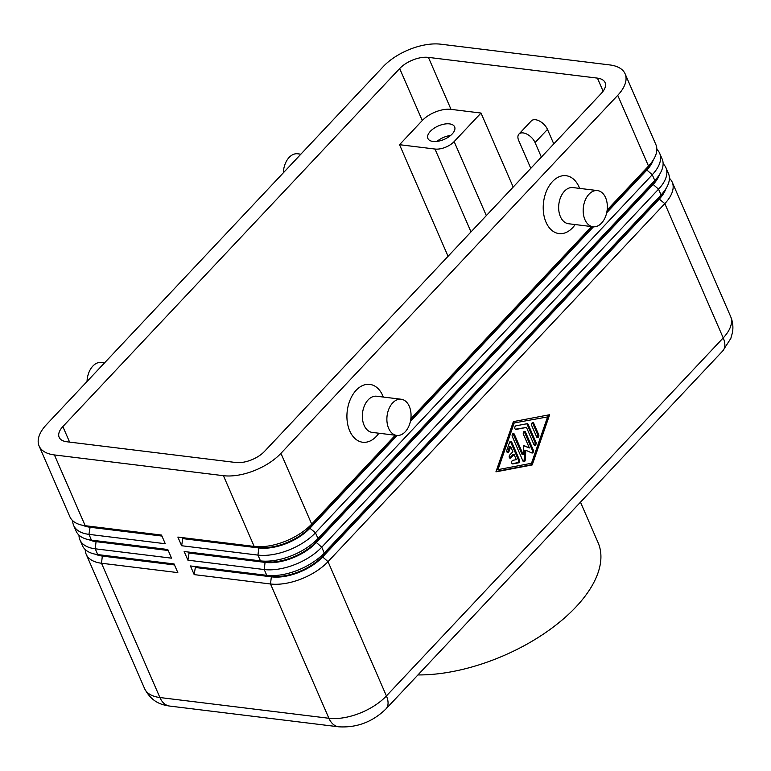 <?xml version="1.0" encoding="UTF-8"?>
<svg xmlns="http://www.w3.org/2000/svg" width="771" height="771" viewBox="0 0 771 771"><rect width="100%" height="100%" fill="white"/><g stroke="black" fill="none" stroke-linecap="round" stroke-linejoin="round"><path stroke-width="1.16" d="M397.181 435.451L309.894 528.251A38.627 19.429 156.5 0 1 285.945 543.671A38.627 19.429 156.5 0 1 259.095 547.988L182.766 538.621L181.628 545.733L257.957 555.101A43.725 21.993 -23.5 0 0 288.354 550.224A43.725 21.993 -23.5 0 0 315.464 532.761L652.266 174.738A43.725 21.993 -23.5 0 0 660.227 154.923A43.725 21.993 -23.5 0 0 659.658 153.284A43.725 21.993 -23.5 0 0 656.834 149.362M653.249 160.031A38.627 19.429 156.5 0 1 646.696 170.227L606.7 212.738M72.696 520.704A43.725 21.993 -23.5 0 0 73.081 523.808A43.725 21.993 -23.5 0 0 73.65 525.437A43.725 21.993 -23.5 0 0 88.954 534.361L165.273 543.728L161.505 535.064L85.186 525.697L54.413 454.938A43.725 21.993 156.5 0 1 39.119 446.024A43.725 21.993 156.5 0 1 38.55 444.385A43.725 21.993 156.5 0 1 46.501 424.57L383.303 66.547A43.725 21.993 156.5 0 1 410.423 49.084A43.725 21.993 156.5 0 1 440.81 44.198L609.822 64.937A43.725 21.993 156.5 0 1 625.127 73.862A43.725 21.993 156.5 0 1 625.686 75.5A43.725 21.993 156.5 0 1 617.735 95.315L648.507 166.073L607.163 210.02M625.127 73.862L655.89 144.62A43.725 21.993 156.5 0 1 656.458 146.259A43.725 21.993 156.5 0 1 653.5 159.616A43.725 21.993 156.5 0 1 648.507 166.073L646.445 169.649A38.627 19.429 -23.5 0 0 650.859 163.944L653.5 159.616M395.292 435.239L311.696 524.097A43.725 21.993 156.5 0 1 284.586 541.56A43.725 21.993 156.5 0 1 254.189 546.437L177.87 537.069L181.628 545.733M659.658 153.284L662.173 159.057A43.725 21.993 156.5 0 1 662.732 160.696A43.725 21.993 156.5 0 1 659.783 174.053A43.725 21.993 156.5 0 1 654.781 180.51L317.98 538.534L315.464 532.761L309.894 528.251L311.696 524.097L280.933 453.338A43.725 21.993 156.5 0 1 253.823 470.802A43.725 21.993 156.5 0 1 223.426 475.688L254.189 546.437L258.844 547.41A38.627 19.429 -23.5 0 0 285.684 543.092A38.627 19.429 -23.5 0 0 309.643 527.672L396.458 435.374M659.533 174.468A38.627 19.429 156.5 0 1 652.979 184.664L316.168 542.688A38.627 19.429 156.5 0 1 292.219 558.117A38.627 19.429 156.5 0 1 265.369 562.425L189.049 553.058L187.912 560.18L264.241 569.547A43.725 21.993 -23.5 0 0 294.628 564.661A43.725 21.993 -23.5 0 0 321.748 547.198L658.55 189.174A43.725 21.993 -23.5 0 0 666.501 169.36A43.725 21.993 -23.5 0 0 665.942 167.721A43.725 21.993 -23.5 0 0 663.118 163.799M184.144 551.516L265.118 561.847A38.627 19.429 -23.5 0 0 291.968 557.539A38.627 19.429 -23.5 0 0 315.917 542.109L317.98 538.534A43.725 21.993 156.5 0 1 290.86 555.997A43.725 21.993 156.5 0 1 260.473 560.883L184.144 551.516L187.912 560.18M665.942 167.721L668.447 173.504A43.725 21.993 156.5 0 1 669.016 175.142A43.725 21.993 156.5 0 1 666.057 188.5A43.725 21.993 156.5 0 1 661.065 194.947L324.254 552.98A43.725 21.993 156.5 0 1 297.143 570.444A43.725 21.993 156.5 0 1 266.747 575.32L190.427 565.953L194.186 574.617L270.515 583.984A43.725 21.993 -23.5 0 0 300.912 579.098A43.725 21.993 -23.5 0 0 328.022 561.645L664.824 203.611A43.725 21.993 -23.5 0 0 672.784 183.806A43.725 21.993 -23.5 0 0 672.216 182.168A43.725 21.993 -23.5 0 0 669.392 178.236M665.807 188.914A38.627 19.429 156.5 0 1 659.253 199.101L322.451 557.125A38.627 19.429 156.5 0 1 298.502 572.554A38.627 19.429 156.5 0 1 271.652 576.862L195.323 567.495L194.186 574.617M190.427 565.953L271.402 576.284A38.627 19.429 -23.5 0 0 298.242 571.976A38.627 19.429 -23.5 0 0 322.201 556.556L659.003 198.523A38.627 19.429 -23.5 0 0 663.417 192.827L666.057 188.5M161.688 535.488L89.831 526.67A38.627 19.429 156.5 0 1 87.441 526.275L82.478 525.263A43.725 21.993 156.5 0 1 69.882 516.772L39.119 446.024M82.95 525.359A38.627 19.429 -23.5 0 0 90.082 527.248L85.186 525.697A43.725 21.993 156.5 0 1 82.478 525.263M78.979 535.141A43.725 21.993 -23.5 0 0 79.365 538.245A43.725 21.993 -23.5 0 0 79.924 539.883A43.725 21.993 -23.5 0 0 95.228 548.807L171.557 558.165L167.789 549.501L91.46 540.143A43.725 21.993 156.5 0 1 88.752 539.7A43.725 21.993 156.5 0 1 76.156 531.219L73.65 525.437M167.972 549.925L96.115 541.107A38.627 19.429 156.5 0 1 93.725 540.722L88.752 539.7M85.253 549.578A43.725 21.993 -23.5 0 0 85.639 552.682A43.725 21.993 -23.5 0 0 86.207 554.32A43.725 21.993 -23.5 0 0 101.512 563.244L177.831 572.612L174.063 563.948L97.744 554.58A43.725 21.993 156.5 0 1 95.035 554.137A43.725 21.993 156.5 0 1 82.439 545.656L79.924 539.883M174.246 564.362L102.389 555.544A38.627 19.429 156.5 0 1 99.999 555.159L95.035 554.137M486.328 215.61L454.148 141.594A14.572 7.334 156.5 0 1 445.108 147.415A14.572 7.334 156.5 0 1 434.979 149.044L471.004 231.898M449.522 123.88A14.572 7.334 156.5 0 1 454.63 126.858A14.572 7.334 156.5 0 1 448.626 136.968A14.572 7.334 156.5 0 1 432.994 141.45A14.572 7.334 156.5 0 1 427.895 138.481A14.572 7.334 156.5 0 1 433.89 128.371A14.572 7.334 156.5 0 1 449.522 123.88M396.747 435.413L372.21 432.406A18.215 11.97 -83 0 1 362.543 419.414A18.215 11.97 -83 0 1 368.152 399.879A18.215 11.97 -83 0 1 376.653 396.236L401.19 399.243A18.215 11.97 -83 0 1 410.856 412.234A18.215 11.97 -83 0 1 405.247 431.77A18.215 11.97 -83 0 1 396.747 435.413A18.215 11.97 -83 0 1 387.071 422.431A18.215 11.97 -83 0 1 392.69 402.886A18.215 11.97 -83 0 1 401.19 399.243M378.879 433.225A29.153 19.159 -83 0 1 376.296 436.425A29.153 19.159 -83 0 1 349.726 430.883A29.153 19.159 -83 0 1 356.212 390.213A29.153 19.159 -83 0 1 383.322 397.055M597.486 190.582L572.949 187.575A18.215 11.97 97 0 0 564.449 191.218A18.215 11.97 97 0 0 558.84 210.753A18.215 11.97 97 0 0 568.506 223.735L593.044 226.751A18.215 11.97 97 0 0 601.544 223.108A18.215 11.97 97 0 0 607.153 203.563A18.215 11.97 97 0 0 597.486 190.582A18.215 11.97 97 0 0 588.986 194.225A18.215 11.97 97 0 0 583.368 213.76A18.215 11.97 97 0 0 593.044 226.751M575.176 224.554A29.153 19.159 -83 0 1 572.602 227.753A29.153 19.159 -83 0 1 546.022 222.221A29.153 19.159 -83 0 1 552.508 181.542A29.153 19.159 -83 0 1 579.619 188.384M87.036 381.481A18.215 11.97 -83 0 1 92.838 366.09A18.215 11.97 -83 0 1 101.329 362.447L104.567 362.842M300.863 154.181L297.635 153.786A18.215 11.97 97 0 0 289.135 157.429A18.215 11.97 97 0 0 283.342 172.81M417.94 674.933A131.176 65.988 -23.5 0 0 575.918 606.999A131.176 65.988 -23.5 0 0 598.084 542.649L580.476 502.162M235.82 462.504L66.817 441.764A21.867 10.996 156.5 0 1 59.165 437.302A21.867 10.996 156.5 0 1 62.856 426.575L399.667 68.552A21.867 10.996 156.5 0 1 428.416 57.382L597.429 78.122A21.867 10.996 156.5 0 1 605.071 82.584A21.867 10.996 156.5 0 1 601.38 93.31L264.578 451.334A21.867 10.996 156.5 0 1 235.82 462.504M530.795 168.348L518.719 140.573A10.929 6.139 43.3 0 1 518.931 134.087A10.929 6.139 43.3 0 1 527.133 134.25A10.929 6.139 43.3 0 1 535.074 142.577L541.377 157.091M518.931 134.087L531.325 120.912A10.929 6.139 43.3 0 1 539.536 121.076A10.929 6.139 43.3 0 1 547.468 129.403L553.78 143.907M54.413 454.938L223.426 475.688M513.38 421.621L549.656 414.721L532.212 464.932L495.936 471.833L513.38 421.621M450.611 135.465A14.572 7.334 -23.5 0 0 436.935 141.421M454.148 141.594L481.008 113.048L451.016 109.366A21.867 10.996 -23.5 0 0 422.267 120.536L399.542 144.697L434.979 149.044M513.187 187.054L481.008 113.048M399.542 144.697L448.057 256.29M95.508 554.233A38.627 19.429 -23.5 0 0 102.639 556.122L174.497 564.941M89.224 539.796A38.627 19.429 -23.5 0 0 96.365 541.685L168.223 550.504M672.216 182.168L730.609 316.457C732.807 321.661 733.423 327.049 732.45 332.59L730.831 338.411L722.793 350.882L385.982 708.906A21.867 12.269 43.3 0 0 386.955 707.595A21.867 12.269 43.3 0 0 386.416 695.934L328.022 561.645L322.201 556.556L324.254 552.98L321.748 547.198L315.917 542.109L652.719 184.086L658.55 189.174L661.065 194.947L659.253 199.101L664.824 203.611L723.217 337.91L386.416 695.934A43.725 21.993 156.5 0 1 359.305 713.397A43.725 21.993 156.5 0 1 328.909 718.273L159.905 697.533L101.512 563.244L102.389 555.544L97.744 554.58L95.228 548.807L96.115 541.107L91.46 540.143L88.954 534.361L90.082 527.248L161.939 536.067M606.912 211.668L646.445 169.649L652.266 174.738L654.781 180.51L652.719 184.086A38.627 19.429 -23.5 0 0 657.143 178.39L659.783 174.053M195.073 566.926L195.323 567.495M188.799 552.479L189.049 553.058M410.615 420.33L592.764 226.713M591.588 226.568L410.866 418.682M177.87 537.069L258.844 547.41L257.957 555.101L260.473 560.883L265.118 561.847L264.241 569.547L266.747 575.32L271.402 576.284L270.515 583.984L328.909 718.273A21.867 14.37 97 0 0 337.871 726.668A21.867 14.37 97 0 0 338.642 726.802C356.809 727.911 372.595 721.955 385.982 708.906M280.933 453.338L617.735 95.315M593.487 226.79L410.403 421.409M182.515 538.042L182.766 538.621M512.175 463.708L517.38 462.716A1.821 1.195 97 0 0 518.382 459.824L510.566 441.841A1.821 1.195 97 0 0 510.277 441.397M511.655 441.976L519.471 459.95A1.821 1.195 -83 0 1 518.469 462.851L512.888 463.911A1.821 1.195 -83 0 1 512.638 463.92A1.821 1.195 -83 0 1 511.655 462.157A1.821 1.195 -83 0 1 512.831 460.316L516.319 459.651L514.122 454.601L511.028 457.897A1.821 1.195 -83 0 1 510.18 458.263A1.821 1.195 -83 0 1 509.207 456.962A1.821 1.195 -83 0 1 509.766 455.015L512.869 451.719L510.672 446.669L508.995 451.498A1.821 1.195 -83 0 1 507.713 452.606A1.821 1.195 -83 0 1 506.875 450.091L509.564 442.371A1.821 1.195 -83 0 1 510.845 441.263A1.821 1.195 -83 0 1 511.655 441.976L510.566 441.841M507.193 452.336A1.821 1.195 97 0 0 507.906 451.363L509.583 446.534L510.672 446.669M509.66 457.993A1.821 1.195 97 0 0 509.939 457.762L513.033 454.476L514.122 454.601M536.934 437.359A1.821 1.195 97 0 0 537.618 434.584L532.655 423.144A1.821 1.195 97 0 0 532.356 422.71M531.672 425.476A1.821 1.195 -83 0 1 531.711 423.51A1.821 1.195 -83 0 1 532.925 422.575A1.821 1.195 -83 0 1 533.744 423.279L538.717 434.719A1.821 1.195 -83 0 1 538.678 436.685A1.821 1.195 -83 0 1 537.454 437.629A1.821 1.195 -83 0 1 536.645 436.916L531.672 425.476M547.593 416.918L513.014 423.154L496.91 469.5L497.999 469.635L531.489 463.265L547.593 416.918L513.014 423.154M514.103 423.289L497.999 469.635M496.061 471.466L531.123 464.797L548.441 414.952M532.212 464.932L531.123 464.797M534.226 445.021A1.821 1.195 97 0 0 534.91 442.246L527.094 424.272A1.821 1.195 97 0 0 526.747 423.771M527.123 423.703A1.821 1.195 -83 0 1 527.374 423.693A1.821 1.195 -83 0 1 528.183 424.407L535.999 442.381A1.821 1.195 -83 0 1 535.961 444.347A1.821 1.195 -83 0 1 534.746 445.291A1.821 1.195 -83 0 1 533.937 444.578L526.487 427.433L516.021 429.428A1.821 1.195 -83 0 1 515.77 429.437A1.821 1.195 -83 0 1 514.787 427.664A1.821 1.195 -83 0 1 515.963 425.823L527.123 423.703M515.307 429.216L526.487 427.433M531.47 452.789A1.821 1.195 97 0 0 532.231 449.975L524.386 431.933A1.821 1.195 97 0 0 524.097 431.49M523.413 434.266A1.821 1.195 -83 0 1 523.451 432.3A1.821 1.195 -83 0 1 524.665 431.355A1.821 1.195 -83 0 1 525.475 432.068L533.32 450.11A1.821 1.195 -83 0 1 533.281 452.076A1.821 1.195 -83 0 1 532.067 453.011A1.821 1.195 -83 0 1 531.836 452.953L525.841 450.274L525.224 459.979A1.821 1.195 -83 0 1 523.798 461.8A1.821 1.195 -83 0 1 522.989 461.087L512.272 436.444A1.821 1.195 -83 0 1 512.31 434.478A1.821 1.195 -83 0 1 513.525 433.543A1.821 1.195 -83 0 1 514.344 434.246L523.162 454.543L523.74 445.445L529.359 447.951L523.413 434.266M529.359 447.951L523.721 445.792M523.162 454.543L522.073 454.408L513.245 434.121A1.821 1.195 97 0 0 512.956 433.678M523.278 461.53A1.821 1.195 97 0 0 524.135 459.844L524.752 450.139L525.841 450.274M730.609 316.457A43.725 21.993 156.5 0 1 731.168 318.095A43.725 21.993 156.5 0 1 723.217 337.91A21.867 12.269 -136.7 0 1 723.757 349.571A21.867 12.269 -136.7 0 1 722.793 350.882M159.905 697.533A21.867 14.37 97 0 0 168.859 705.928A21.867 14.37 97 0 0 169.639 706.063C161.467 704.848 151.704 702.265 144.601 688.619A43.725 21.993 156.5 0 0 159.905 697.533M547.468 129.403L535.074 142.577M62.856 426.575L69.612 442.111M597.429 78.122L603.124 91.219M428.416 57.382L451.016 109.366M399.667 68.552L422.267 120.536M519.471 459.95L518.382 459.824M508.995 451.498L507.906 451.363M511.028 457.897L509.939 457.762M512.888 463.911L512.397 463.853M518.469 462.851L517.38 462.716M533.744 423.279L532.655 423.144M538.717 434.719L537.618 434.584M528.183 424.407L527.094 424.272M516.021 429.428L515.529 429.36M535.999 442.381L534.91 442.246M525.475 432.068L524.386 431.933M514.344 434.246L513.245 434.121M525.224 459.979L524.135 459.844M533.32 450.11L532.231 449.975M338.642 726.802L169.639 706.063M86.207 554.32L144.601 688.619"/></g></svg>

